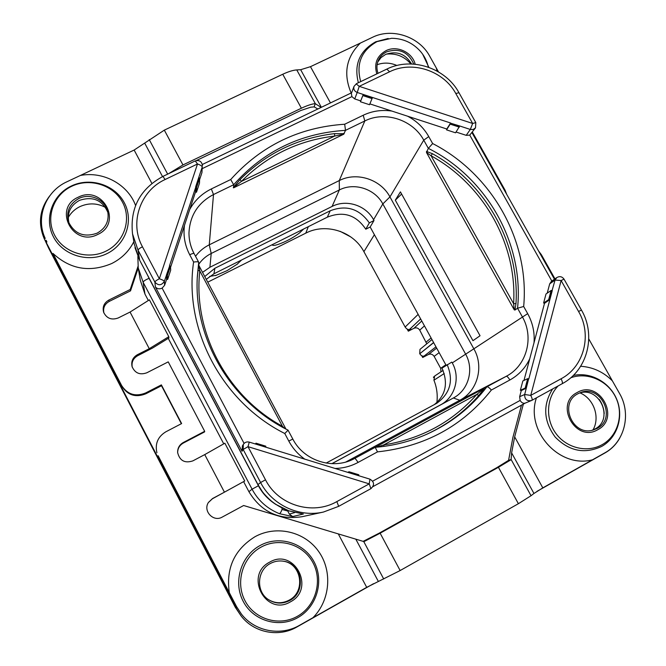 <?xml version="1.0" encoding="UTF-8"?>
<svg xmlns="http://www.w3.org/2000/svg" width="666" height="666" viewBox="0 0 666 666"><rect width="100%" height="100%" fill="white"/><g stroke="black" fill="none" stroke-linecap="round" stroke-linejoin="round"><path stroke-width="1" d="M537.037 491.325L605.053 452.905C611.255 449.35 616.142 444.438 619.705 438.161M373.568 583.674L296.861 627.006C278.654 637.687 253.696 632.725 241.009 615.792L236.696 609.049L44.114 238.403C37.845 223.193 39.727 208.999 49.767 195.829M386.297 54.104C396.137 53.122 404.337 56.402 410.889 63.961M599.2 399.317C602.181 403.629 603.846 408.375 604.212 413.553M281.984 507.983L282.059 509.482C281.052 512.112 280.145 513.503 279.354 513.669C267.116 508.608 258.025 500.449 252.081 489.194L143.09 282.168L144.98 294.122L140.293 280.244L138.228 267.907L137.862 256.443M144.98 294.122L148.335 300.499M168.265 338.378L223.734 443.831M243.681 481.759L248.909 491.683C261.197 511.938 278.962 520.263 302.197 516.674L323.468 512.037L338.661 506.351L370.912 488.653C374.692 485.064 374.359 481.909 369.946 479.162L369.888 479.17M521.47 405.153L512.895 437.429L508.583 460.339L511.105 459.482L531.035 495.72L533.957 493.464L511.621 452.88L514.668 436.863L523.351 404.12M244.73 481.002L224.434 492.174L204.745 454.603L224.85 443.206L244.73 481.002L212.379 498.792L208.391 502.53M132.243 367.166C131.393 362.171 133.183 358.366 137.629 355.744L137.371 354.72C132.717 357.5 130.961 361.488 132.093 366.683C135.031 373.21 139.935 375.241 146.82 372.785L168.232 361.871L204.678 431.302L204.57 431.918L183.267 443.09C179.512 445.271 177.639 448.518 177.656 452.83M137.629 355.744L152.556 348.035L168.898 337.987L168.798 336.68L149.259 348.701L137.371 354.72M138.004 266.4L130.228 289.477L130.528 290.859L109.232 301.407C104.67 304.062 102.889 307.908 103.896 312.962M130.528 290.859L138.237 267.948M181.368 423.709L161.505 385.747L145.812 393.797C135.772 397.769 127.839 395.329 122.02 386.471L52.964 253.43M158.267 456.202L236.247 606.218L241.467 614.16C254.845 631.468 280.611 636.38 299.45 625.357L312.962 617.707C330.378 600.257 332.642 570.72 318.406 551.132C304.345 531.426 276.29 524.983 254.978 536.721C234.382 549.592 225.824 568.248 229.312 592.682L158.117 455.719M241.009 615.792L235.256 607.226L48.66 248.16L44.114 238.403M580.028 392.898C593.806 398.626 600.366 417.224 592.998 429.936M377.106 64.719C383.683 62.346 390.284 62.604 396.911 65.493M68.207 217.574C70.937 212.745 74.858 209.082 79.962 206.593C88.695 202.747 97.244 203.038 105.628 207.476M207.767 282.168L305.777 233.15C325.824 222.619 353.355 231.452 363.902 251.673L405.153 327.039C406.643 329.171 408.141 329.928 409.64 329.32L410.764 328.854L408.316 331.177L413.927 328.305L421.778 320.987M426.773 343.806L419.738 330.136C418.248 327.955 416.317 327.347 413.927 328.305M433.591 342.507L419.771 353.763C421.27 355.885 422.752 356.618 424.225 355.96L422.71 357.484L428.313 354.553L436.671 348.118M440.975 371.836L440.667 368.298L434.132 356.385C432.642 354.195 430.702 353.579 428.313 354.553M446.103 365.301L370.171 227.006L365.792 229.212L369.314 222.885L373.992 220.529L370.171 227.006M331.835 463.669L440.567 404.853C455.119 397.369 460.606 377.372 452.264 362.912L451.814 362.096L441.983 368.107C448.393 383.125 445.795 395.329 434.174 404.72M206.26 279.345L213.928 273.801L214.885 268.265L330.186 210.789C346.22 204.645 359.265 208.674 369.314 222.885M365.792 229.212C356.069 214.835 343.248 210.822 327.331 217.174L213.928 273.801M419.705 353.638L419.988 349.367L431.976 339.552M303.671 228.987L299.475 232.992M279.171 244.031L278.063 244.422C274.309 245.654 272.369 245.737 272.228 244.688M209.698 276.382L216.592 275.216M236.963 264.419L241.533 260.015M433.666 377.505L434.007 376.698M436.888 402.43C437.795 394.805 436.813 387.396 433.924 380.219L434.648 376.04L443.09 370.429M373.992 220.529L373.551 219.722C366.009 205.311 346.328 198.984 332.093 206.435L209.915 267.266L202.547 272.361M331.934 463.669L453.38 397.985C468.623 390.143 474.334 369.172 465.559 354.012L382.825 203.929C374.891 188.836 354.262 182.176 339.352 189.952L211.205 253.48C206.019 256.077 201.815 259.765 198.593 264.519M204.762 276.515L214.885 268.265M326.149 463.086L436.946 403.18C450.358 393.215 453.754 380.353 447.136 364.593M345.854 462.004L459.781 400.274C477.572 391.092 484.174 366.658 473.934 348.984L389.951 196.903C380.686 179.321 356.668 171.545 339.269 180.578L209.266 244.822C203.763 247.569 199.184 251.39 195.538 256.277M292.799 439.094L292.824 439.06C303.763 460.656 332.459 470.005 353.488 459.082L506.227 376.323L459.781 400.274L453.38 397.985L440.567 404.853M484.065 388.686L478.754 395.496L476.848 394.405L484.415 388.07M384.032 446.362L383.691 444.938L376.432 447.219M483.807 388.395L483.133 389.061M375.224 447.336L377.489 451.881C424.808 446.703 462.77 426.09 491.366 390.035C489.302 387.712 487.828 386.63 486.938 386.78C471.12 407.409 451.148 423.201 426.998 434.149C410.664 441.4 393.44 445.795 375.333 447.319M551.107 290.476L552.072 290.559L549.641 299.725L548.676 299.642L551.107 290.476L546.012 293.981L543.606 303.013L544.522 303.305L523.984 380.419M491.366 390.035L509.865 379.995C508.333 377.414 507.126 376.19 506.227 376.323C526.848 365.684 534.315 337.262 522.286 316.708L517.549 308.225L514.943 310.056L514.227 309.815L426.448 152.431L428.346 148.376L423.751 140.143L389.951 196.903L382.825 203.929L373.551 219.722M400.424 191.883L395.313 200.166L472.96 340.692L480.044 335.747L400.424 191.883M426.465 151.415L432.334 153.655C485.572 182.967 519.738 243.281 515.983 303.538L514.943 310.056M426.448 152.431L431.102 155.811L432.334 153.655M515.983 303.538L513.611 303.704L514.227 309.815M517.549 308.225L523.676 306.493C529.761 240.667 491.833 173.901 432.642 143.548L428.346 148.376C486.813 177.664 524.225 243.598 517.549 308.225M369.88 103.888L446.786 128.996L446.536 129.862L455.552 132.809L459.74 125.991L470.304 129.445L466.217 135.34L456.068 132.026M432.642 143.548L428.762 136.597L423.751 140.143C412.912 119.788 384.998 110.648 364.818 120.962L345.504 130.353L343.706 134.232L233.583 187.837L233.683 184.732L213.503 194.539L209.266 244.822L211.205 253.48L209.915 267.266M343.706 134.232L334.665 136.055L334.607 133.625L344.189 133.716M233.891 186.78L240.076 179.554L241.425 181.402L233.275 187.695M233.583 187.837L234.574 186.821M345.504 130.353L344.688 124.234C299.184 127.248 261.18 145.688 230.694 179.537L233.683 184.732C263.445 151.24 300.716 133.117 345.504 130.353M170.554 267.382L195.529 191.958L196.478 192.258L199.467 183.233L199.683 178.08L198.734 177.547L195.704 186.705L195.529 191.958M198.709 262.312L198.684 262.204C198.218 261.688 196.528 261.63 193.598 262.046C183.633 329.054 221.661 401.889 284.782 433.508L288.078 430.153C230.611 401.898 193.581 338.403 197.303 276.873L198.709 262.312L198.868 265.468L285.922 429.046L198.893 265.518M197.269 277.697L198.593 264.56M197.852 270.288L199.8 270.92L198.776 265.243M284.548 428.321L282.442 426.282L282.068 426.973M284.782 433.508L288.786 441.05L292.824 439.06L288.053 430.178M527.68 378.663L528.646 378.796L526.14 388.236L525.174 388.095L527.68 378.663L522.843 380.969L520.362 390.276L521.287 390.567L519.655 396.686L520.138 400.416C521.461 402.664 523.101 403.588 525.049 403.171L531.859 400.358L562.029 383.799L531.909 400.324M162.121 288.137C159.482 289.327 157.251 288.952 155.428 287.013L154.87 282.093C155.078 281.318 156.568 280.211 159.341 278.763L197.502 163.978L165.11 179.52C140.235 190.792 129.179 222.835 142.449 246.761L159.341 278.763C162.321 279.762 163.986 280.627 164.327 281.36L169.705 265.776L166.383 275.15L166.65 279.162L164.627 285.273L162.121 288.137L244.081 443.414M166.65 279.162L167.607 279.462L170.687 270.163L170.496 266.2L169.705 265.776M202.464 165.776C201.823 161.472 199.417 159.848 195.23 160.922L197.502 163.978C200.416 165.001 201.989 166.009 202.231 167L201.964 172.527L199.617 179.612M356.252 83.941L359.232 86.347L472.66 123.468L455.785 93.498C443.531 70.713 412.212 60.356 389.61 71.77L359.232 86.347L357.209 92.474L363.261 94.455L360.697 100.891L354.72 98.934L351.889 96.62L202.322 168.581M360.697 100.891L360.431 101.756L369.53 104.72L372.494 97.477L450.599 123.002L446.786 128.996M551.856 281.069L469.763 135.115L466.217 135.34M547.219 293.148L549.7 283.858L551.39 281.402L556.776 277.572L555.061 280.061L552.072 290.559M446.536 129.862L450.174 124.134L459.324 127.123M450.174 124.134L450.541 123.177L459.69 126.165M459.74 125.991L450.541 123.177M475.516 127.83L475.807 122.602L472.66 123.468L470.304 129.445L473.226 129.479L475.516 127.83L469.763 135.115M360.431 101.756L363.261 94.455L372.494 97.477M363.211 94.63L372.444 97.652M362.887 95.604L372.111 98.626M356.493 83.633L354.021 86.355L351.373 93.465L351.889 96.62M196.478 192.258L196.653 187.229L199.683 178.08M196.653 187.229L195.896 186.763L198.926 177.606M169.514 265.717L195.896 186.763M167.607 279.462L167.366 275.632L170.496 266.2M167.366 275.632L166.575 275.216M338.694 506.335L370.912 488.653L369.222 483.866L369.946 479.162L249.284 442.107C246.778 441.516 244.797 442.274 243.315 444.397L243.165 449.483L248.002 446.67L265.501 479.811C278.246 505.269 312.512 515.659 336.838 501.598L369.222 483.866L248.002 446.67L249.267 442.124C246.77 441.525 244.788 442.291 243.315 444.397L242.382 445.945L242.041 451.265L155.428 287.013M255.985 443.181L265.826 446.203L265.634 446.936L255.786 443.906L255.985 443.181L255.403 443.989M358.633 475.69L348.876 472.693M348.934 472.519L349.051 471.769L358.799 474.766L358.683 475.507M347.727 472.336L349.051 471.769M526.14 388.236L521.287 390.567M520.362 390.276L525.174 388.095M519.655 396.686L524.675 394.505C524.55 399.234 526.773 401.265 531.343 400.599L531.859 400.358C532.492 399.7 532.117 398.043 530.744 395.404L561.063 378.796C584.157 366.758 592.265 334.682 578.571 311.497L561.122 280.528L530.744 395.404L524.675 394.505L528.646 378.796M549.641 299.725L544.522 303.305M543.606 303.013L548.676 299.642M578.571 311.497L581.426 310.015L564.027 279.137L561.122 280.528L555.061 280.061L549.7 283.858M528.829 378.854L552.256 290.617M196.453 160.523L300.766 110.523L310.672 107.218L314.194 106.876L317.807 109.008M314.194 106.876L315.168 103.613C311.588 104.029 306.993 105.569 301.382 108.217L182.959 164.943L168.506 173.734M321.162 107.401L315.168 103.613M135.573 205.469C127.897 184.399 103.33 171.012 80.411 175.449L66.866 181.801C45.613 191.383 35.315 217.807 45.213 238.386M80.411 175.449L134.141 150.041L164.327 130.136L282.75 74.251C288.436 71.612 293.107 70.163 296.761 69.922L300.666 69.714L310.473 66.675L360.331 43.099C346.145 57.201 343.082 73.826 351.157 92.99M436.996 71.029L436.388 68.157L429.628 56.036C419.105 36.538 392.108 27.581 372.635 37.229L360.331 43.099M130.228 289.477L108.816 300.083C103.988 302.947 102.264 307.034 103.655 312.337C106.71 318.456 111.555 320.338 118.173 317.982L130.061 312.054L149.259 348.701M168.798 336.68L149.4 299.825L130.061 312.054M204.678 431.302L183.267 442.532C179.395 444.788 177.522 448.143 177.639 452.58C179.703 460.739 184.773 463.503 192.857 460.88L204.745 454.603M224.434 492.174L212.537 498.551L208.458 502.414C202.68 510.972 213.403 522.41 222.219 517.082L243.639 505.511L364.002 541.616L380.136 533.191L498.426 467.299L511.08 459.707M536.438 397.843C525.133 430.802 559.39 468.806 592.524 459.798L604.82 452.863C624.675 442.174 631.551 413.944 619.621 393.623L612.37 380.852C603.429 371.936 592.865 367.074 580.677 366.275M592.524 459.79L542.807 487.878L533.957 493.464M531.035 495.72L518.398 503.704L400.141 570.546L366.708 587.345L312.962 617.707M511.621 452.88L511.105 459.482M436.388 68.157L438.486 71.878M472.435 132.209L505.036 190.126L506.718 194.389M554.969 278.854L541.4 254.753L538.594 251.024M588.786 338.952L612.37 380.852M122.02 386.471L121.678 385.606C127.531 394.513 135.506 396.969 145.596 392.973L161.38 384.881L181.627 423.576L165.842 431.801C157.859 436.713 154.878 443.698 156.91 452.755M121.678 385.606L52.964 253.438M508.583 460.339L496.703 467.715L379.046 533.241L363.112 541.375M229.32 592.682L236.547 606.584L241.467 614.16M289.752 600.491C282.459 604.212 275.366 603.92 268.456 599.616C255.711 591.649 256.901 570.246 270.346 563.503C274.658 561.188 279.196 560.447 283.957 561.296C302.331 563.852 306.601 592.041 289.752 600.491M283.674 561.247C301.773 564.035 305.777 591.816 289.144 600.158C282.009 603.812 275.033 603.579 268.215 599.458M161.38 384.881L161.505 385.747M69.006 223.11C66.8 213.145 70.271 205.569 79.421 200.383C92.915 195.971 102.422 200.033 107.942 212.562M97.053 233.2C105.728 228.305 109.299 221.12 107.759 211.646C105.37 199.7 90.101 192.732 78.846 198.493C69.289 203.979 65.892 211.888 68.665 222.228C74.684 233.999 84.149 237.654 97.053 233.2M276.174 504.645C268.398 499.783 262.479 493.481 258.416 485.739L149.084 278.33C145.671 279.745 143.673 281.019 143.09 282.168L138.228 267.907L137.854 256.427M149.084 278.33L147.652 275.358M165.11 179.52L162.929 176.407C139.96 188.994 129.828 208.167 132.534 233.916L134.232 244.031L139.602 260.073L257.958 484.59C264.36 496.786 274.633 505.527 288.786 510.822L303.396 514.002L292.649 516.558L279.354 513.669M288.844 510.839L275.741 504.353C270.321 501.023 263.137 493.007 262.188 491.375L257.95 484.607L260.597 482.525C272.086 505.011 299.151 517.673 323.468 512.037L338.678 506.343L336.838 501.598M287.421 510.339L289.31 514.06L292.649 516.558M378.03 73.302C376.54 69.048 376.573 64.885 378.155 60.822C379.836 56.801 382.667 53.813 386.663 51.848C399.25 47.885 408.291 51.965 413.761 64.094M377.697 62.104L380.985 57.626L385.597 54.421C396.703 50.591 405.361 53.771 411.571 63.978M579.104 393.156C599.492 385.83 614.385 419.239 594.963 428.996L592.091 430.278M577.855 393.789C558.533 403.205 572.643 436.721 593.215 430.003L597.194 428.371C617.307 418.231 600.757 383.832 580.153 392.724L577.855 393.789M395.313 200.166L401.615 194.047M235.256 607.226L236.696 609.049M48.66 248.16L44.963 240.135M424.225 355.96L435.972 346.836M419.771 353.763L433.666 342.64M422.744 357.451L421.836 355.802M426.24 341.999L431.102 337.97M419.738 330.136L424.458 325.874M409.64 329.32L420.646 318.922M405.153 327.039L418.148 314.377M408.341 331.144L407.226 329.104M305.777 233.15L308.325 226.665M363.902 251.673L374.4 234.698M434.132 356.385L439.16 352.639M440.667 368.298L445.829 364.793M444.214 373.534L433.924 380.219M534.007 342.799C534.823 332.534 532.708 322.827 527.68 313.653L452.264 362.912M327.331 217.174L330.186 210.789M332.093 206.435L339.352 189.952L339.269 180.578L364.818 120.962L363.22 115.243L344.688 124.234M335.098 468.456C343.281 468.273 350.965 466.25 358.133 462.395L355.061 458.266L351.898 459.823M426.24 434.482C446.695 425.124 464.194 412.129 478.754 395.496M383.691 444.938L476.848 394.405C452.306 422.036 421.253 438.877 383.691 444.938M509.865 379.995C518.756 375.05 525.391 367.973 529.753 358.766M427.189 152.639L426.764 151.448M431.102 155.811C483.641 184.732 517.332 244.255 513.611 303.704L431.102 155.811M514.335 308.891L515.051 309.732M428.762 136.597C423.743 127.789 416.691 120.996 407.609 116.209M391.866 111.064C381.76 109.582 372.211 110.981 363.22 115.243M334.607 133.625C297.76 138.012 266.258 153.33 240.076 179.554M342.674 134.207L343.398 133.5M334.665 136.055L241.425 181.402C267.233 155.519 298.318 140.401 334.665 136.055M230.694 179.537L211.338 188.936C201.948 193.573 194.747 200.416 189.735 209.457M194.114 253.671L194.089 253.563C190.609 246.936 188.903 239.943 188.986 232.6C189.952 215.401 198.127 202.714 213.503 194.539L211.338 188.936M184.49 225.308C183.1 235.573 184.84 245.379 189.71 254.737L193.598 262.046M198.684 262.204L194.089 253.563C193.639 253.18 192.183 253.571 189.71 254.737M188.986 232.6C188.911 239.918 190.584 246.878 194.006 253.48M198.984 266.009L198.56 264.768M199.8 270.92L282.442 426.282C226.665 396.095 192.882 331.56 199.8 270.92M288.786 441.05C292.707 448.335 298.035 454.37 304.787 459.149M358.133 462.395L377.489 451.881M372.669 481.16L520.138 400.416M527.68 313.653L523.676 306.493M354.72 98.934L357.209 92.474C354.387 91.225 353.321 89.186 354.021 86.355M198.734 177.547L202.231 167L201.964 172.527M164.627 285.273L164.327 281.36C161.513 285.597 158.358 285.847 154.87 282.093L138.045 250.183L139.677 260.206M265.501 479.811L260.597 482.525L243.165 449.483L242.041 451.265M525.166 403.121L372.968 486.605L525.141 403.138M455.785 93.498L458.974 92.732C445.596 67.865 411.505 56.635 386.788 69.106L356.526 83.616M389.61 71.77L386.788 69.106M561.063 378.796C562.429 381.427 562.762 383.083 562.071 383.783C587.429 370.537 596.42 335.381 581.426 310.015M109.232 301.407L108.816 300.083M183.267 443.09L183.267 442.532M330.469 102.922L310.473 66.675M542.807 487.878L514.668 436.863M321.362 107.301L300.666 69.714M296.761 69.922L315.376 103.746M282.75 74.251L301.382 108.217M164.327 130.136L182.959 164.943M149.234 139.594L167.666 174.134M144.822 143.356L162.537 176.598M134.141 150.041L151.873 183.391M338.511 534.332L366.708 587.345M52.972 253.43C70.196 269.339 89.768 272.71 111.688 263.545C121.603 258.558 128.988 251.273 133.841 241.675M355.944 539.402L378.33 581.393M363.736 541.541L383.708 578.97M380.136 533.191L400.141 570.546M498.426 467.299L518.398 503.704M297.81 617.623C316.858 607.051 324.359 580.918 314.102 561.888C304.129 542.698 278.904 535.039 260.006 545.554C240.959 555.777 232.917 581.918 243.182 601.298C253.155 620.837 278.912 628.488 297.81 617.623M261.08 547.127C242.799 556.951 235.098 582.042 244.946 600.632C254.52 619.38 279.237 626.723 297.377 616.308C315.659 606.16 322.86 581.077 313.02 562.803C303.446 544.38 279.229 537.021 261.08 547.127M269.638 562.162C243.972 574.999 265.801 616.874 290.459 601.839C315.942 588.727 294.122 547.402 269.638 562.162M145.812 393.797L145.596 392.973M46.154 240.326L46.911 241.983M97.719 234.465C123.168 223.21 102.689 184.424 78.18 197.228C52.572 208.233 73.044 247.511 97.719 234.465M105.852 251.207C124.126 242.449 131.851 219.555 122.602 202.381C113.62 185.081 89.91 177.522 71.778 186.255C53.513 194.73 45.313 217.615 54.562 235.073C63.536 252.655 87.712 260.223 105.852 251.207M71.387 185.981C52.356 194.805 43.806 218.656 53.438 236.846C62.787 255.178 87.995 263.062 106.885 253.663C125.924 244.522 133.966 220.671 124.326 202.78C114.968 184.765 90.276 176.89 71.387 185.981M258.416 485.739L252.081 489.194L248.909 491.683M132.534 233.916L138.045 250.183C138.203 249.334 139.677 248.193 142.449 246.761M287.795 511.047L282.059 509.482M294.68 512.612L289.31 514.06M388.186 38.486L375.649 41.816C359.565 50.907 353.804 64.544 358.358 82.734M428.862 67.333L422.685 54.237M428.346 67.149C427.089 61.372 424.5 56.16 420.571 51.515C412.837 42.832 403.188 38.42 391.616 38.287L377.023 41.608C361.322 50.549 355.885 63.886 360.706 81.61M415.193 64.219C412.312 52.248 396.894 45.088 385.997 50.674C376.906 55.911 373.842 63.653 376.814 73.893M577.147 392.532C553.987 404.062 575.749 443.206 597.902 429.637C620.903 417.865 599.159 379.204 577.147 392.532M558.133 385.939C546.237 398.101 545.271 419.38 556.135 433.774C566.883 448.251 587.445 453.063 602.231 444.622C617.882 435.922 623.992 414.493 615.859 397.619C607.916 380.652 587.462 371.636 570.754 377.772M552.613 388.969C542.64 405.053 543.506 421.103 555.236 437.112C569.147 451.207 584.631 454.312 601.681 446.42C617.265 437.72 623.917 416.858 616.841 399.608C609.906 382.292 590.576 371.595 573.226 375.499M422.71 357.484L421.778 355.777M408.316 331.177L407.159 329.071M350.741 236.896L340.118 231.318M278.063 244.422C286.072 241.658 293.431 237.679 300.133 232.492M215.468 275.607L227.081 270.637L237.712 263.861M433.649 377.555L433.416 377.098M375.274 447.319C393.406 445.795 410.656 441.408 426.998 434.149M351.64 92.757L202.356 164.477M554.453 279.22L472.044 132.767M475.807 122.602L458.974 92.732M564.027 279.137C562.096 276.507 559.681 275.982 556.776 277.572M257.95 484.607L139.627 260.14L134.965 247.66M288.811 510.839L303.238 513.994M195.23 160.922L162.929 176.407"/></g></svg>
